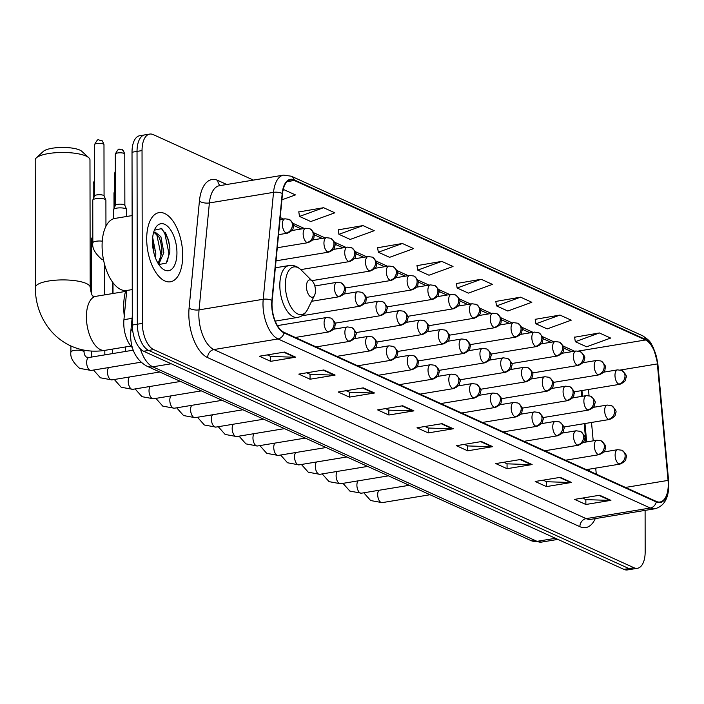 <?xml version="1.0" encoding="UTF-8"?>
<svg xmlns="http://www.w3.org/2000/svg" width="704" height="704" viewBox="0 0 704 704"><rect width="100%" height="100%" fill="white"/><g stroke="black" fill="none" stroke-linecap="round" stroke-linejoin="round"><path stroke-width="1.06" d="M588.509 470.624L588.394 469.322M585.886 442.059L584.188 423.658M581.68 396.396L581.161 390.685M132.458 347.697A21.903 10.824 -99.4 0 1 123.93 319.678L126.755 290.488M253.414 180.101L153.261 134.614A21.903 10.824 80.6 0 0 149.732 134.077L139.709 135.731A21.903 10.824 80.6 0 0 132.018 152.231L132.317 325.046A21.903 10.824 80.6 0 0 143.616 351.234L623.929 569.386A21.903 10.824 80.6 0 0 627.458 569.923L632.474 569.096A21.903 10.824 80.6 0 1 628.936 568.559A21.903 10.824 80.6 0 0 632.474 569.096L637.481 568.269A21.903 10.824 80.6 0 0 645.172 551.769L645.102 510.382M149.732 134.077A21.903 10.824 80.6 0 0 142.041 150.577L142.34 323.391A21.903 10.824 80.6 0 0 153.639 349.58L148.623 350.407L628.936 568.559L148.623 350.407A21.903 10.824 80.6 0 1 137.333 324.218A21.903 10.824 80.6 0 0 148.623 350.407L143.616 351.234M142.041 150.577L137.034 151.404L137.333 324.218L137.034 151.404A21.903 10.824 80.6 0 1 144.716 134.904A21.903 10.824 80.6 0 0 137.034 151.404L132.018 152.231M182.723 255.394A35.05 17.31 80.6 0 0 158.998 212.626A35.05 17.31 80.6 0 0 146.696 239.034A35.05 17.31 80.6 0 0 170.421 281.794A35.05 17.31 80.6 0 0 182.723 255.394A35.05 17.31 80.6 0 0 158.998 212.626A35.05 17.31 80.6 0 0 146.696 239.034A35.05 17.31 80.6 0 0 170.421 281.794A35.05 17.31 80.6 0 0 182.723 255.394M668.263 484.387A23.364 11.546 -99.4 0 1 660.062 501.987A23.364 11.546 -99.4 0 1 656.295 501.415L284.055 332.35A23.364 11.546 -99.4 0 1 272.184 300.59L282.506 193.67A23.364 11.546 -99.4 0 1 290.532 179.89A23.364 11.546 -99.4 0 1 294.298 180.47L645.498 339.979A23.364 11.546 -99.4 0 1 657.36 363.924L668.07 480.401A23.364 11.546 -99.4 0 1 668.263 484.387M668.562 484.519A23.954 11.827 80.6 0 0 668.369 480.436L657.65 363.959A23.954 11.827 80.6 0 0 645.498 339.416L294.298 179.907A23.954 11.827 80.6 0 0 282.207 193.442L271.885 300.362A23.954 11.827 80.6 0 0 284.055 332.913L656.295 501.978A23.954 11.827 80.6 0 0 668.562 484.519M284.46 352.079L259.398 356.215L270.662 361.328L295.715 357.192L284.46 352.079M267.344 354.904L270.776 356.462L294.844 357.245A5.843 4.822 -65.6 0 0 295.715 357.192M270.653 356.409L270.662 361.328M323.858 369.97L298.804 374.114L310.059 379.227L335.122 375.082L323.858 369.97M306.742 372.803L310.182 374.361L334.25 375.144A5.843 4.822 -65.6 0 0 335.122 375.082M310.05 374.299L310.059 379.227M363.264 387.869L338.202 392.005L349.457 397.118L374.519 392.982L363.264 387.869M346.148 390.694L349.58 392.251L373.648 393.043A5.843 4.822 -65.6 0 0 374.519 392.982M349.448 392.198L349.457 397.118M402.662 405.759L377.599 409.904L388.863 415.017L413.917 410.872L402.662 405.759M385.546 408.593L388.978 410.15L413.046 410.934A5.843 4.822 -65.6 0 0 413.917 410.872M388.854 410.089L388.863 415.017M599.667 495.238L574.605 499.374L585.86 504.486L610.922 500.35L599.667 495.238M582.551 498.062L585.983 499.629L610.051 500.412A5.843 4.822 -65.6 0 0 610.922 500.35M585.851 499.567L585.86 504.486M560.261 477.347L535.207 481.483L546.462 486.596L571.525 482.46L560.261 477.347M543.145 480.172L546.586 481.73L570.654 482.513A5.843 4.822 -65.6 0 0 571.525 482.46M546.454 481.668L546.462 486.596M520.863 459.448L495.81 463.584L507.065 468.697L532.118 464.561L520.863 459.448M503.747 462.273L507.179 463.839L531.247 464.622A5.843 4.822 -65.6 0 0 532.118 464.561M507.056 463.778L507.065 468.697M481.466 441.549L456.403 445.694L467.658 450.806L492.721 446.662L481.466 441.549M464.35 444.382L467.782 445.94L491.85 446.723A5.843 4.822 -65.6 0 0 492.721 446.662M467.65 445.878L467.658 450.806M442.059 423.658L417.006 427.794L428.261 432.907L453.323 428.771L442.059 423.658M424.943 426.483L428.384 428.041L452.452 428.833A5.843 4.822 -65.6 0 0 453.323 428.771M428.252 427.988L428.261 432.907M153.639 349.58L633.952 567.732A21.903 10.824 80.6 0 0 637.481 568.269M362.982 225.588L338.923 234.318L350.187 239.43L374.238 230.701L362.982 225.588L338.193 229.856M323.576 207.698L299.526 216.427L310.781 221.54L334.831 212.81L323.576 207.698L298.795 211.957M281.908 199.822L295.434 194.911L284.178 189.798L283.07 189.983M481.184 279.277L457.125 288.006L468.389 293.119L492.439 284.39L481.184 279.277L456.394 283.536M520.582 297.167L496.531 305.897L507.786 311.01L531.837 302.28L520.582 297.167L495.801 301.435M559.979 315.066L535.929 323.796L547.184 328.909L571.234 320.179L559.979 315.066L535.198 319.326M599.386 332.957L575.326 341.686L586.59 346.799L610.641 338.07L599.386 332.957L574.596 337.225M402.38 243.487L378.33 252.217L389.585 257.33L413.635 248.6L402.38 243.487L377.599 247.746M441.778 261.378L417.727 270.107L428.982 275.22L453.033 266.49L441.778 261.378L416.997 265.646M417.727 270.107L416.97 265.478M457.125 288.006L456.368 283.369M496.531 305.897L495.774 301.268M535.929 323.796L535.172 319.158M575.326 341.686L574.57 337.058M378.33 252.217L377.573 247.579M338.923 234.318L338.166 229.689M299.526 216.427L298.769 211.79M284.178 189.798L283.026 190.221M36.326 157.872L43.314 151.404A20.082 5.482 -0.1 0 1 60.042 147.488A20.082 5.482 -0.1 0 1 79.798 150.075A20.082 5.482 -0.1 0 1 81.822 151.334L88.836 157.784A27.386 7.48 179.9 0 0 86.073 156.068A27.386 7.48 179.9 0 0 59.136 152.539A27.386 7.48 179.9 0 0 36.326 157.872A27.386 7.48 179.9 0 0 35.2 159.993L35.42 287.434A27.386 7.48 -0.1 0 1 55.502 280.192A27.386 7.48 -0.1 0 1 86.302 283.501A27.386 7.48 -0.1 0 1 90.191 287.338C91.124 293.788 92.259 296.718 93.597 296.138L96.008 296.305A27.386 13.526 -99.4 0 0 86.398 316.932A27.386 13.526 -99.4 0 0 100.514 349.668A27.386 13.526 -99.4 0 0 104.931 350.346C93.095 352.264 81.77 350.812 70.954 346.007C47.071 335.051 34.936 309.936 35.42 287.434M306.46 286.519A8.765 4.33 80.6 0 0 309.54 295.909A8.765 4.33 80.6 0 0 314.565 295.275A8.765 4.33 80.6 0 0 315.462 290.611A8.765 4.33 80.6 0 0 312.215 281.046A8.765 4.33 80.6 0 0 306.46 286.519M125.778 290.585A40.163 19.835 80.6 0 0 123.684 306.715A40.163 19.835 80.6 0 0 124.282 316.087M90.191 287.338L89.971 159.905A27.386 7.48 179.9 0 0 88.836 157.784M91.573 293.876L91.476 239.281A6.574 1.795 -0.1 0 1 91.52 239.07A6.574 1.795 -0.1 0 1 92.822 238.19M113.564 218.759L113.546 209.669A6.574 1.795 -0.1 0 1 113.59 209.458A6.574 1.795 -0.1 0 1 116.741 208.129A6.574 1.795 -0.1 0 1 126.65 209.44A6.574 1.795 -0.1 0 1 126.694 209.651L126.702 216.48M115.368 205.454A4.743 1.294 -0.1 0 1 115.403 205.304A4.743 1.294 -0.1 0 1 117.674 204.336A4.743 1.294 -0.1 0 1 124.186 204.776A4.743 1.294 -0.1 0 1 124.828 205.286A4.743 1.294 -0.1 0 1 124.863 205.436M102.265 241.173A6.574 1.795 -0.1 0 0 96.026 241.261A6.574 1.795 -0.1 0 0 92.831 242.801L92.761 200.235A6.574 1.795 -0.1 0 1 92.805 200.015A6.574 1.795 -0.1 0 1 95.955 198.686A6.574 1.795 -0.1 0 1 105.855 199.998A6.574 1.795 -0.1 0 1 105.899 200.209L105.952 226.274M94.574 196.011A4.743 1.294 -0.1 0 1 94.609 195.862A4.743 1.294 -0.1 0 1 96.888 194.894A4.743 1.294 -0.1 0 1 103.4 195.334A4.743 1.294 -0.1 0 1 104.034 195.844A4.743 1.294 -0.1 0 1 104.069 195.994M132.132 215.582L114.902 218.425A36.511 18.031 80.6 0 0 102.089 245.934A36.511 18.031 80.6 0 0 126.808 290.479L132.255 289.573M152.671 237.547L155.883 253.924L155.355 257.646M152.478 241.974L153.947 253.158M153.516 232.822L155.074 232.074L160.899 236.711L163.838 252.604L158.708 264.396M154.106 232.417L158.91 237.037L160.67 241.419L161.894 249.04L161.85 252.938L158.136 263.481M176.942 252.771A23.804 11.757 80.6 0 0 168.564 227.269A23.804 11.757 80.6 0 0 154.924 228.967A23.804 11.757 80.6 0 0 152.478 241.657A23.804 11.757 80.6 0 0 161.313 267.626A23.804 11.757 80.6 0 0 176.942 252.771M158.805 264.546L166.197 263.12L169.849 252.296L169.866 248.054L168.502 239.677L161.77 228.571L154.458 230.173M161.014 228.122L164.666 232.707L168.907 253.37L167.499 261.254M156.64 233.895L160.952 254.681L160.213 260.128M168.458 239.527L169.875 248.222M160.565 241.067L161.911 249.374M152.61 242.387L153.947 250.686M132.079 318.331L123.93 319.678M140.334 348.832A29.207 14.432 80.6 0 0 152.786 366.819L537.038 541.341A29.207 14.432 80.6 0 0 541.746 542.062L530.966 540.584L146.722 366.071A14.608 12.056 114.4 0 0 152.786 366.819L171.222 363.774M555.474 538.296L537.038 541.341A14.608 12.056 114.4 0 1 530.966 540.584M132.519 329.041A14.608 6.019 -174.5 0 0 130.803 331.522L132.308 315.955M623.929 569.386L633.952 567.732M132.317 325.046L142.34 323.391M595.258 518.61A36.511 18.031 -99.4 0 1 579.885 526.68L207.645 357.614A7.304 6.028 114.4 0 1 213.893 349.554L586.142 518.619A29.207 14.432 80.6 0 0 590.85 519.341L655.002 508.746A29.207 14.432 -99.4 0 1 650.294 508.024A7.304 6.028 -65.6 0 0 656.295 501.978M207.645 357.614A36.511 18.031 -99.4 0 1 188.822 313.966A36.511 18.031 -99.4 0 1 189.094 308L199.417 201.08A36.511 18.031 -99.4 0 1 217.844 180.444L226.776 184.501M198.836 314.635A29.207 14.432 80.6 0 0 213.893 349.554L278.045 338.958A29.207 14.432 -99.4 0 1 263.208 299.27L273.53 192.35A29.207 14.432 -99.4 0 1 283.562 175.12L219.41 185.715A29.207 14.432 80.6 0 0 209.387 202.937L199.056 309.866A29.207 14.432 80.6 0 0 198.836 314.635M655.002 508.746C664.039 506.264 668.642 498.353 668.8 485.03L668.589 480.63A7.304 0.915 174.7 0 0 668.369 480.436M668.589 480.63L657.879 364.153L653.435 347.67C650.514 343.367 651.904 341.748 642.506 335.72A7.304 6.028 114.4 0 1 645.498 339.416M294.298 179.907A7.304 6.028 -65.6 0 0 291.306 176.211L283.562 175.12M282.207 193.442A7.304 3.01 -174.5 0 0 273.53 192.35L209.387 202.937A7.304 3.01 5.5 0 1 199.417 201.08M271.885 300.362A7.304 3.01 -174.5 0 0 263.208 299.27L199.056 309.866A7.304 3.01 5.5 0 1 189.094 308M284.055 332.913A7.304 6.028 114.4 0 1 278.045 338.958L650.294 508.024L586.142 518.619A7.304 6.028 114.4 0 0 579.885 526.68M220.255 185.574A7.304 6.028 114.4 0 1 217.844 180.444M294.298 180.47L287.144 181.65M668.07 480.401L625.504 487.432M657.36 363.924L620.541 370.005M596.27 474.153L595.716 468.107M593.208 440.845L591.51 422.453M589.046 395.657L588.482 389.479M584.056 362.525A23.364 11.546 80.6 0 0 583.642 361.557M645.498 339.979L578.565 351.032M574.578 351.217L563.138 346.025M553.793 341.774L542.353 336.582M532.998 332.332L521.567 327.14M512.213 322.89L500.773 317.698M491.427 313.456L479.987 308.255M470.633 304.014L459.202 298.813M449.847 294.571L438.407 289.37M429.062 285.129L417.622 279.928M408.267 275.686L396.836 270.486M387.482 266.244L376.042 261.052M366.696 256.802L355.256 251.61M345.902 247.359L334.47 242.167M325.116 237.917L313.676 232.725M304.33 228.474L292.89 223.282M283.536 219.032L280.201 217.518M572.299 351.595A13.147 10.85 114.4 0 1 569.879 350.882L563.64 348.049M441.329 423.782L452.452 428.833M480.735 441.672L491.85 446.723M520.133 459.571L531.247 464.622M559.53 477.462L570.654 482.513M598.937 495.361L610.051 500.412M401.931 405.882L413.046 410.934M362.525 387.992L373.648 393.043M323.127 370.093L334.25 375.144M283.73 352.202L294.844 357.245M275.343 267.802L289.045 265.54C293.48 264.915 297.537 266.411 301.206 270.028A24.147 11.933 80.6 0 0 285.349 285.111A24.147 11.933 80.6 0 0 293.85 310.983A24.147 11.933 80.6 0 0 307.683 309.25L314.565 295.275M289.045 265.54A26.286 12.989 80.6 0 0 279.822 285.34A26.286 12.989 80.6 0 0 297.616 317.416C302.016 316.58 305.369 313.861 307.683 309.25M618.886 463.91A7.304 3.608 80.6 0 0 620.066 464.086C627.546 460.689 625.425 458.7 626.155 457.442C627.317 456.148 625.891 453.746 621.896 450.234A7.304 6.028 114.4 0 1 625.134 455.849A7.304 6.028 -65.6 0 1 618.886 463.91A7.304 3.608 80.6 0 1 615.12 455.18A7.304 3.608 80.6 0 1 617.681 449.68L621.896 450.234M378.91 490.301A6.574 3.247 80.6 0 0 377.687 494.622A6.574 3.247 80.6 0 0 380.864 502.374A6.574 3.247 80.6 0 0 382.14 502.638L370.647 500.535L363.783 492.8M598.092 454.467A7.304 3.608 80.6 0 0 599.271 454.643C606.76 451.246 604.639 449.258 605.361 447.999C606.522 446.706 605.106 444.303 601.102 440.792A7.304 6.028 114.4 0 1 604.349 446.406A7.304 6.028 -65.6 0 1 598.092 454.467A7.304 3.608 80.6 0 1 594.334 445.738A7.304 3.608 80.6 0 1 596.895 440.238L601.102 440.792M358.125 480.858A6.574 3.247 80.6 0 0 356.902 485.179A6.574 3.247 80.6 0 0 360.078 492.932A6.574 3.247 80.6 0 0 361.346 493.196L349.862 491.093L342.998 483.358M577.306 445.025A7.304 3.608 80.6 0 0 578.486 445.201C585.974 441.804 583.854 439.815 584.575 438.557C585.737 437.263 584.32 434.861 580.316 431.35A7.304 6.028 114.4 0 1 583.563 436.964A7.304 6.028 -65.6 0 1 577.306 445.025A7.304 3.608 80.6 0 1 573.54 436.295A7.304 3.608 80.6 0 1 576.11 430.795L580.316 431.35M337.339 471.416A6.574 3.247 80.6 0 0 336.116 475.737A6.574 3.247 80.6 0 0 339.284 483.49A6.574 3.247 80.6 0 0 340.56 483.754L329.076 481.65L322.212 473.915M556.521 435.582A7.304 3.608 80.6 0 0 557.7 435.767C565.18 432.362 563.059 430.373 563.79 429.114C564.951 427.821 563.526 425.418 559.53 421.907A7.304 6.028 114.4 0 1 562.769 427.522A7.304 6.028 -65.6 0 1 556.521 435.582A7.304 3.608 80.6 0 1 552.754 426.853A7.304 3.608 80.6 0 1 555.315 421.353L559.53 421.907M316.545 461.974A6.574 3.247 80.6 0 0 315.322 466.294A6.574 3.247 80.6 0 0 318.498 474.047A6.574 3.247 80.6 0 0 319.774 474.32L308.282 472.208L301.418 464.473M535.726 426.14A7.304 3.608 80.6 0 0 536.906 426.325C544.394 422.919 542.274 420.93 542.995 419.681C544.157 418.378 542.74 415.976 538.736 412.465A7.304 6.028 114.4 0 1 541.983 418.079A7.304 6.028 -65.6 0 1 535.726 426.14A7.304 3.608 80.6 0 1 531.969 417.41A7.304 3.608 80.6 0 1 534.53 411.91L538.736 412.465M295.759 452.531A6.574 3.247 80.6 0 0 294.536 456.852A6.574 3.247 80.6 0 0 297.713 464.605A6.574 3.247 80.6 0 0 298.98 464.878L287.496 462.766L280.632 455.03M514.941 416.698A7.304 3.608 80.6 0 0 516.12 416.882C523.609 413.477 521.488 411.488 522.21 410.238C523.371 408.936 521.954 406.534 517.95 403.022A7.304 6.028 114.4 0 1 521.198 408.637A7.304 6.028 -65.6 0 1 514.941 416.698A7.304 3.608 80.6 0 1 511.174 407.968A7.304 3.608 80.6 0 1 513.744 402.468L517.95 403.022M274.974 443.089A6.574 3.247 80.6 0 0 273.75 447.418A6.574 3.247 80.6 0 0 276.918 455.162A6.574 3.247 80.6 0 0 278.194 455.435L266.71 453.323L259.846 445.588M494.155 407.255A7.304 3.608 80.6 0 0 495.334 407.44C502.814 404.034 500.694 402.046 501.424 400.796C502.586 399.494 501.16 397.091 497.165 393.58A7.304 6.028 114.4 0 1 500.403 399.194A7.304 6.028 -65.6 0 1 494.155 407.255A7.304 3.608 80.6 0 1 490.389 398.526A7.304 3.608 80.6 0 1 492.95 393.026L497.165 393.58M254.179 433.646A6.574 3.247 80.6 0 0 252.956 437.976A6.574 3.247 80.6 0 0 256.133 445.72A6.574 3.247 80.6 0 0 257.409 445.993L245.916 443.881L239.052 436.146M473.361 397.813A7.304 3.608 80.6 0 0 474.54 397.998C482.029 394.601 479.908 392.603 480.63 391.354C481.791 390.06 480.374 387.649 476.37 384.146A7.304 6.028 114.4 0 1 479.618 389.761A7.304 6.028 -65.6 0 1 473.361 397.813A7.304 3.608 80.6 0 1 469.603 389.083A7.304 3.608 80.6 0 1 472.164 383.583L476.37 384.146M233.394 424.204A6.574 3.247 80.6 0 0 232.17 428.534A6.574 3.247 80.6 0 0 235.347 436.278A6.574 3.247 80.6 0 0 236.614 436.55L225.13 434.438L218.266 426.703M452.575 388.37A7.304 3.608 80.6 0 0 453.754 388.555C461.243 385.158 459.122 383.17 459.844 381.911C461.006 380.618 459.589 378.215 455.585 374.704A7.304 6.028 114.4 0 1 458.832 380.318A7.304 6.028 -65.6 0 1 452.575 388.37A7.304 3.608 80.6 0 1 448.809 379.65A7.304 3.608 80.6 0 1 451.378 374.141L455.585 374.704M212.608 414.762A6.574 3.247 80.6 0 0 211.385 419.091A6.574 3.247 80.6 0 0 214.553 426.835A6.574 3.247 80.6 0 0 215.829 427.108L204.345 424.996L197.481 417.261M431.79 378.937A7.304 3.608 80.6 0 0 432.969 379.113C440.449 375.716 438.328 373.727 439.058 372.469C440.22 371.175 438.794 368.773 434.799 365.262A7.304 6.028 114.4 0 1 438.038 370.876A7.304 6.028 -65.6 0 1 431.79 378.937A7.304 3.608 80.6 0 1 428.023 370.207A7.304 3.608 80.6 0 1 430.584 364.707L434.799 365.262M191.814 405.319A6.574 3.247 80.6 0 0 190.59 409.649A6.574 3.247 80.6 0 0 193.767 417.393A6.574 3.247 80.6 0 0 195.043 417.666L183.55 415.554L176.686 407.818M410.995 369.494A7.304 3.608 80.6 0 0 412.174 369.67C419.663 366.274 417.542 364.285 418.264 363.026C419.426 361.733 418.009 359.33 414.005 355.819A7.304 6.028 114.4 0 1 417.252 361.434A7.304 6.028 -65.6 0 1 410.995 369.494A7.304 3.608 80.6 0 1 407.238 360.765A7.304 3.608 80.6 0 1 409.798 355.265L414.005 355.819M171.028 395.886A6.574 3.247 80.6 0 0 169.805 400.206A6.574 3.247 80.6 0 0 172.982 407.95A6.574 3.247 80.6 0 0 174.249 408.223L162.765 406.12L155.901 398.376M390.21 360.052A7.304 3.608 80.6 0 0 391.389 360.228C398.878 356.831 396.757 354.842 397.478 353.584C398.64 352.29 397.223 349.888 393.219 346.377A7.304 6.028 114.4 0 1 396.466 351.991A7.304 6.028 -65.6 0 1 390.21 360.052A7.304 3.608 80.6 0 1 386.443 351.322A7.304 3.608 80.6 0 1 389.013 345.822L393.219 346.377M150.242 386.443A6.574 3.247 80.6 0 0 149.019 390.764A6.574 3.247 80.6 0 0 152.187 398.508A6.574 3.247 80.6 0 0 153.463 398.781L141.979 396.678L135.115 388.934M369.424 350.61A7.304 3.608 80.6 0 0 370.603 350.786C378.083 347.389 375.962 345.4 376.693 344.142C377.854 342.848 376.429 340.446 372.434 336.934A7.304 6.028 114.4 0 1 375.672 342.549A7.304 6.028 -65.6 0 1 369.424 350.61A7.304 3.608 80.6 0 1 365.658 341.88A7.304 3.608 80.6 0 1 368.218 336.38L372.434 336.934M129.448 377.001A6.574 3.247 80.6 0 0 128.225 381.322A6.574 3.247 80.6 0 0 131.402 389.066A6.574 3.247 80.6 0 0 132.678 389.338L121.185 387.235L114.321 379.5M114.022 208.481L113.995 192.94A4.743 1.294 -0.1 0 1 114.664 192.271M348.63 341.167A7.304 3.608 80.6 0 0 349.809 341.343C357.298 337.946 355.177 335.958 355.898 334.699C357.06 333.406 355.643 331.003 351.639 327.492A7.304 6.028 114.4 0 1 354.886 333.106A7.304 6.028 -65.6 0 1 348.63 341.167A7.304 3.608 80.6 0 1 344.872 332.438A7.304 3.608 80.6 0 1 347.433 326.938L351.639 327.492M108.662 367.558A6.574 3.247 80.6 0 0 107.439 371.879A6.574 3.247 80.6 0 0 110.616 379.632A6.574 3.247 80.6 0 0 111.883 379.896L100.399 377.793L93.535 370.058M93.227 199.038L93.201 183.498A4.743 1.294 -0.1 0 1 94.556 182.591M327.844 331.725A7.304 3.608 80.6 0 0 329.023 331.901C336.512 328.504 334.391 326.515 335.113 325.257C336.274 323.963 334.858 321.561 330.854 318.05A7.304 6.028 114.4 0 1 334.101 323.664A7.304 6.028 -65.6 0 1 327.844 331.725A7.304 3.608 80.6 0 1 324.078 322.995A7.304 3.608 80.6 0 1 326.647 317.495L330.854 318.05M70.893 345.972L70.902 352A6.574 1.795 -0.1 0 1 75.724 350.266A6.574 1.795 -0.1 0 1 83.107 351.058A6.574 1.795 -0.1 0 1 83.31 351.155A6.574 1.795 -0.1 0 1 84.049 351.982L84.04 350.143M84.049 351.982C84.251 354.473 85.026 356.171 86.346 357.06L88.959 357.491A6.574 3.247 80.6 0 0 86.654 362.437A6.574 3.247 80.6 0 0 89.822 370.19A6.574 3.247 80.6 0 0 91.098 370.454L79.614 368.35C72.917 362.446 70.013 356.998 70.902 352M608.423 419.285A7.304 3.608 80.6 0 0 609.602 419.461C617.082 416.064 614.962 414.075 615.692 412.817C616.854 411.523 615.428 409.121 611.424 405.61A7.304 6.028 114.4 0 1 614.671 411.224A7.304 6.028 -65.6 0 1 608.423 419.285A7.304 3.608 80.6 0 1 604.657 410.555A7.304 3.608 80.6 0 1 607.218 405.055L611.424 405.61M587.629 409.842A7.304 3.608 80.6 0 0 588.808 410.027C596.297 406.622 594.176 404.633 594.898 403.374C596.059 402.081 594.642 399.678 590.638 396.167A7.304 6.028 114.4 0 1 593.886 401.782A7.304 6.028 -65.6 0 1 587.629 409.842A7.304 3.608 80.6 0 1 583.871 401.113A7.304 3.608 80.6 0 1 586.432 395.613L590.638 396.167M566.843 400.4A7.304 3.608 80.6 0 0 568.022 400.585C575.511 397.179 573.39 395.19 574.112 393.941C575.274 392.638 573.848 390.236 569.853 386.725A7.304 6.028 114.4 0 1 573.1 392.339A7.304 6.028 -65.6 0 1 566.843 400.4A7.304 3.608 80.6 0 1 563.077 391.67A7.304 3.608 80.6 0 1 565.638 386.17L569.853 386.725M546.058 390.958A7.304 3.608 80.6 0 0 547.237 391.142C554.717 387.737 552.596 385.748 553.326 384.498C554.488 383.196 553.062 380.794 549.058 377.282A7.304 6.028 114.4 0 1 552.306 382.897A7.304 6.028 -65.6 0 1 546.058 390.958A7.304 3.608 80.6 0 1 542.291 382.228A7.304 3.608 80.6 0 1 544.852 376.728L549.058 377.282M525.263 381.515A7.304 3.608 80.6 0 0 526.442 381.7C533.931 378.294 531.81 376.306 532.532 375.056C533.694 373.754 532.277 371.351 528.273 367.84A7.304 6.028 114.4 0 1 531.52 373.454A7.304 6.028 -65.6 0 1 525.263 381.515A7.304 3.608 80.6 0 1 521.506 372.786A7.304 3.608 80.6 0 1 524.066 367.286L528.273 367.84M504.478 372.073A7.304 3.608 80.6 0 0 505.657 372.258C513.146 368.861 511.025 366.863 511.746 365.614C512.908 364.32 511.482 361.909 507.487 358.406A7.304 6.028 114.4 0 1 510.734 364.021A7.304 6.028 -65.6 0 1 504.478 372.073A7.304 3.608 80.6 0 1 500.711 363.343A7.304 3.608 80.6 0 1 503.272 357.843L507.487 358.406M483.692 362.639A7.304 3.608 80.6 0 0 484.871 362.815C492.351 359.418 490.23 357.43 490.961 356.171C492.122 354.878 490.697 352.475 486.693 348.964A7.304 6.028 114.4 0 1 489.94 354.578A7.304 6.028 -65.6 0 1 483.692 362.639A7.304 3.608 80.6 0 1 479.926 353.91A7.304 3.608 80.6 0 1 482.486 348.401L486.693 348.964M462.898 353.197A7.304 3.608 80.6 0 0 464.077 353.373C471.566 349.976 469.445 347.987 470.166 346.729C471.328 345.435 469.911 343.033 465.907 339.522A7.304 6.028 114.4 0 1 469.154 345.136A7.304 6.028 -65.6 0 1 462.898 353.197A7.304 3.608 80.6 0 1 459.14 344.467A7.304 3.608 80.6 0 1 461.701 338.967L465.907 339.522M442.112 343.754A7.304 3.608 80.6 0 0 443.291 343.93C450.78 340.534 448.659 338.545 449.381 337.286C450.542 335.993 449.117 333.59 445.122 330.079A7.304 6.028 114.4 0 1 448.369 335.694A7.304 6.028 -65.6 0 1 442.112 343.754A7.304 3.608 80.6 0 1 438.346 335.025A7.304 3.608 80.6 0 1 440.906 329.525L445.122 330.079M421.326 334.312A7.304 3.608 80.6 0 0 422.506 334.488C429.986 331.091 427.865 329.102 428.595 327.844C429.757 326.55 428.331 324.148 424.327 320.637A7.304 6.028 114.4 0 1 427.574 326.251A7.304 6.028 -65.6 0 1 421.326 334.312A7.304 3.608 80.6 0 1 417.56 325.582A7.304 3.608 80.6 0 1 420.121 320.082L424.327 320.637M400.532 324.87A7.304 3.608 80.6 0 0 401.711 325.046C409.2 321.649 407.079 319.66 407.801 318.402C408.962 317.108 407.546 314.706 403.542 311.194A7.304 6.028 114.4 0 1 406.789 316.809A7.304 6.028 -65.6 0 1 400.532 324.87A7.304 3.608 80.6 0 1 396.774 316.14A7.304 3.608 80.6 0 1 399.335 310.64L403.542 311.194M379.746 315.427A7.304 3.608 80.6 0 0 380.926 315.603C388.414 312.206 386.294 310.218 387.015 308.959C388.177 307.666 386.751 305.263 382.756 301.752A7.304 6.028 114.4 0 1 386.003 307.366A7.304 6.028 -65.6 0 1 379.746 315.427A7.304 3.608 80.6 0 1 375.98 306.698A7.304 3.608 80.6 0 1 378.541 301.198L382.756 301.752M358.961 305.985A7.304 3.608 80.6 0 0 360.14 306.161C367.62 302.764 365.499 300.775 366.23 299.517C367.391 298.223 365.966 295.821 361.962 292.31A7.304 6.028 114.4 0 1 365.209 297.924A7.304 6.028 -65.6 0 1 358.961 305.985A7.304 3.608 80.6 0 1 355.194 297.255A7.304 3.608 80.6 0 1 357.755 291.755L361.962 292.31M338.166 296.542A7.304 3.608 80.6 0 0 339.346 296.718C346.834 293.322 344.714 291.333 345.435 290.074C346.597 288.781 345.18 286.378 341.176 282.867A7.304 6.028 114.4 0 1 344.423 288.482A7.304 6.028 -65.6 0 1 338.166 296.542A7.304 3.608 80.6 0 1 334.409 287.813A7.304 3.608 80.6 0 1 336.97 282.313L341.176 282.867M114.69 206.923L114.638 173.518A4.743 1.294 -0.1 0 1 115.306 172.85M618.746 384.102A7.304 3.608 80.6 0 0 619.925 384.287C627.405 380.882 625.293 378.893 626.014 377.634C627.176 376.341 625.75 373.938 621.755 370.427A7.304 6.028 114.4 0 1 624.994 376.042A7.304 6.028 -65.6 0 1 618.746 384.102A7.304 3.608 80.6 0 1 614.979 375.373A7.304 3.608 80.6 0 1 617.54 369.873L621.755 370.427M597.96 374.66A7.304 3.608 80.6 0 0 599.13 374.845C606.619 371.439 604.498 369.45 605.229 368.201C606.382 366.898 604.965 364.496 600.961 360.985A7.304 6.028 114.4 0 1 604.208 366.599A7.304 6.028 -65.6 0 1 597.96 374.66A7.304 3.608 80.6 0 1 594.194 365.93A7.304 3.608 80.6 0 1 596.754 360.43L600.961 360.985M577.166 365.218A7.304 3.608 80.6 0 0 578.345 365.402C585.834 361.997 583.713 360.008 584.434 358.758C585.596 357.456 584.179 355.054 580.175 351.542A7.304 6.028 114.4 0 1 583.422 357.157A7.304 6.028 -65.6 0 1 577.166 365.218A7.304 3.608 80.6 0 1 573.408 356.488A7.304 3.608 80.6 0 1 575.969 350.988L580.175 351.542M556.38 355.775A7.304 3.608 80.6 0 0 557.559 355.96C565.039 352.554 562.927 350.566 563.649 349.316C564.81 348.014 563.385 345.611 559.39 342.109A7.304 6.028 114.4 0 1 562.628 347.714A7.304 6.028 -65.6 0 1 556.38 355.775A7.304 3.608 80.6 0 1 552.614 347.046A7.304 3.608 80.6 0 1 555.174 341.546L559.39 342.109M535.594 346.333A7.304 3.608 80.6 0 0 536.765 346.518C544.254 343.121 542.133 341.132 542.863 339.874C544.016 338.58 542.599 336.169 538.595 332.666A7.304 6.028 114.4 0 1 541.842 338.281A7.304 6.028 -65.6 0 1 535.594 346.333A7.304 3.608 80.6 0 1 531.828 337.603A7.304 3.608 80.6 0 1 534.389 332.103L538.595 332.666M514.8 336.899A7.304 3.608 80.6 0 0 515.979 337.075C523.468 333.678 521.347 331.69 522.069 330.431C523.23 329.138 521.814 326.735 517.81 323.224A7.304 6.028 114.4 0 1 521.057 328.838A7.304 6.028 -65.6 0 1 514.8 336.899A7.304 3.608 80.6 0 1 511.042 328.17A7.304 3.608 80.6 0 1 513.603 322.661L517.81 323.224M494.014 327.457A7.304 3.608 80.6 0 0 495.194 327.633C502.674 324.236 500.562 322.247 501.283 320.989C502.445 319.695 501.019 317.293 497.024 313.782A7.304 6.028 114.4 0 1 500.262 319.396A7.304 6.028 -65.6 0 1 494.014 327.457A7.304 3.608 80.6 0 1 490.248 318.727A7.304 3.608 80.6 0 1 492.809 313.227L497.024 313.782M473.229 318.014A7.304 3.608 80.6 0 0 474.399 318.19C481.888 314.794 479.767 312.805 480.498 311.546C481.65 310.253 480.234 307.85 476.23 304.339A7.304 6.028 114.4 0 1 479.477 309.954A7.304 6.028 -65.6 0 1 473.229 318.014A7.304 3.608 80.6 0 1 469.462 309.285A7.304 3.608 80.6 0 1 472.023 303.785L476.23 304.339M452.434 308.572A7.304 3.608 80.6 0 0 453.614 308.748C461.102 305.351 458.982 303.362 459.703 302.104C460.865 300.81 459.448 298.408 455.444 294.897A7.304 6.028 114.4 0 1 458.691 300.511A7.304 6.028 -65.6 0 1 452.434 308.572A7.304 3.608 80.6 0 1 448.677 299.842A7.304 3.608 80.6 0 1 451.238 294.342L455.444 294.897M431.649 299.13A7.304 3.608 80.6 0 0 432.828 299.306C440.308 295.909 438.196 293.92 438.918 292.662C440.079 291.368 438.654 288.966 434.658 285.454A7.304 6.028 114.4 0 1 437.897 291.069A7.304 6.028 -65.6 0 1 431.649 299.13A7.304 3.608 80.6 0 1 427.882 290.4A7.304 3.608 80.6 0 1 430.443 284.9L434.658 285.454M410.863 289.687A7.304 3.608 80.6 0 0 412.034 289.863C419.522 286.466 417.402 284.478 418.132 283.219C419.285 281.926 417.868 279.523 413.864 276.012A7.304 6.028 114.4 0 1 417.111 281.626A7.304 6.028 -65.6 0 1 410.863 289.687A7.304 3.608 80.6 0 1 407.097 280.958A7.304 3.608 80.6 0 1 409.658 275.458L413.864 276.012M390.069 280.245A7.304 3.608 80.6 0 0 391.248 280.421C398.737 277.024 396.616 275.035 397.338 273.777C398.499 272.483 397.082 270.081 393.078 266.57A7.304 6.028 114.4 0 1 396.326 272.184A7.304 6.028 -65.6 0 1 390.069 280.245A7.304 3.608 80.6 0 1 386.311 271.515A7.304 3.608 80.6 0 1 388.872 266.015L393.078 266.57M369.283 270.802A7.304 3.608 80.6 0 0 370.462 270.978C377.942 267.582 375.83 265.593 376.552 264.334C377.714 263.041 376.288 260.638 372.293 257.127A7.304 6.028 114.4 0 1 375.531 262.742A7.304 6.028 -65.6 0 1 369.283 270.802A7.304 3.608 80.6 0 1 365.517 262.073A7.304 3.608 80.6 0 1 368.078 256.573L372.293 257.127M348.498 261.36A7.304 3.608 80.6 0 0 349.668 261.545C357.157 258.139 355.036 256.15 355.766 254.892C356.919 253.598 355.502 251.196 351.498 247.685A7.304 6.028 114.4 0 1 354.746 253.299A7.304 6.028 -65.6 0 1 348.498 261.36A7.304 3.608 80.6 0 1 344.731 252.63A7.304 3.608 80.6 0 1 347.292 247.13L351.498 247.685M327.703 251.918A7.304 3.608 80.6 0 0 328.882 252.102C336.371 248.697 334.25 246.708 334.972 245.458C336.134 244.156 334.717 241.754 330.713 238.242A7.304 6.028 114.4 0 1 333.96 243.857A7.304 6.028 -65.6 0 1 327.703 251.918A7.304 3.608 80.6 0 1 323.946 243.188A7.304 3.608 80.6 0 1 326.506 237.688L330.713 238.242M124.098 153.419A4.743 1.294 -0.1 0 1 124.766 154.088C123.587 150.823 122.654 149.38 121.986 149.767A4.743 3.916 114.4 0 1 124.098 153.419A4.743 1.294 -0.1 0 0 118.756 152.847A4.743 1.294 -0.1 0 0 115.28 154.097L115.368 205.374M306.918 242.475A7.304 3.608 80.6 0 0 308.097 242.66C315.577 239.254 313.465 237.266 314.186 236.016C315.348 234.714 313.922 232.311 309.927 228.8A7.304 6.028 114.4 0 1 313.166 234.414A7.304 6.028 -65.6 0 1 306.918 242.475A7.304 3.608 80.6 0 1 303.151 233.746A7.304 3.608 80.6 0 1 305.712 228.246L309.927 228.8M103.303 143.977A4.743 1.294 -0.1 0 1 103.981 144.646C102.793 141.381 101.869 139.938 101.2 140.334A4.743 3.916 114.4 0 1 103.303 143.977A4.743 1.294 -0.1 0 0 97.97 143.405A4.743 1.294 -0.1 0 0 94.486 144.663L94.574 195.932M286.132 233.033A7.304 3.608 80.6 0 0 287.302 233.218C294.791 229.812 292.67 227.823 293.401 226.574C294.554 225.271 293.137 222.869 289.133 219.358A7.304 6.028 114.4 0 1 292.38 224.972A7.304 6.028 -65.6 0 1 286.132 233.033A7.304 3.608 80.6 0 1 282.366 224.303A7.304 3.608 80.6 0 1 284.926 218.803L289.133 219.358M169.902 248.864A29.207 14.432 80.6 0 0 165.264 232.32M146.722 366.071C132.906 358.213 130.68 343.825 130.627 335.342L130.803 331.522M541.746 542.062L557.894 539.396M642.506 335.72L291.306 176.211M571.067 351.798L569.879 350.882M550.88 342.258L542.846 338.606M530.094 332.816L522.06 329.164M509.309 323.374L501.274 319.722M488.514 313.931L480.48 310.279M467.729 304.489L459.694 300.846M446.943 295.046L438.909 291.403M426.149 285.604L418.114 281.961M405.363 276.162L397.329 272.518M384.578 266.728L376.543 263.076M363.783 257.286L355.749 253.634M342.998 247.843L334.963 244.191M322.212 238.401L314.178 234.749M301.418 228.958L293.383 225.306M280.632 219.516L280.034 219.243M589.354 471.011L589.186 469.19M586.678 441.927L584.98 423.526M582.472 396.264L581.953 390.553M130.891 346.06L104.931 350.346M275.22 321.112L297.616 317.416M312.215 281.046L301.206 270.028M125.541 291.43L96.008 296.305M430.012 494.736L382.14 502.638M586.37 469.656L620.066 464.086M603.812 451.968L617.681 449.68M409.226 485.294L361.346 493.196M565.576 460.214L599.271 454.643M583.026 442.526L596.895 440.238M388.432 475.851L340.56 483.754M544.79 450.771L578.486 445.201M562.241 433.083L576.11 430.795M367.646 466.409L319.774 474.32M524.005 441.329L557.7 435.767M541.446 423.641L555.315 421.353M346.861 456.966L298.98 464.878M503.21 431.886L536.906 426.325M520.661 414.198L534.53 411.91M326.066 447.524L278.194 455.435M482.425 422.444L516.12 416.882M499.875 404.756L513.744 402.468M305.281 438.082L257.409 445.993M461.639 413.002L495.334 407.44M479.081 395.322L492.95 393.026M284.495 428.639L236.614 436.55M440.845 403.559L474.54 397.998M458.295 385.88L472.164 383.583M263.701 419.197L215.829 427.108M420.059 394.117L453.754 388.555M437.51 376.438L451.378 374.141M242.915 409.763L195.043 417.666M399.274 384.674L432.969 379.113M416.715 366.995L430.584 364.707M222.13 400.321L174.249 408.223M378.479 375.232L412.174 369.67M395.93 357.553L409.798 355.265M201.335 390.878L153.463 398.781M357.694 365.798L391.389 360.228M375.144 348.11L389.013 345.822M180.55 381.436L132.678 389.338M336.908 356.356L370.603 350.786M112.446 353.61L112.438 349.105M112.341 293.612L112.323 281.785M354.35 338.668L368.218 336.38M125.585 351.437L125.585 346.931M113.995 192.94L114.664 190.494M159.764 371.994L111.883 379.896M316.114 346.914L349.809 341.343M91.678 357.034L91.67 351.076M333.564 329.226L347.433 326.938M104.826 354.869L104.817 350.363M104.72 294.87L104.667 264.739M92.822 236.069L91.52 239.07M93.201 183.498L94.547 180.18M140.985 362.217L91.098 370.454M295.328 337.471L329.023 331.901M133.285 350.17L88.959 357.491M277.429 325.618L326.647 317.495M563.649 427.055L609.602 419.461M593.349 407.343L607.218 405.055M542.863 417.613L588.808 410.027M572.563 397.901L586.432 395.613M522.078 408.17L568.022 400.585M551.769 388.458L565.638 386.17M501.283 398.728L547.237 391.142M530.983 379.025L544.852 376.728M480.498 389.286L526.442 381.7M510.198 369.582L524.066 367.286M459.712 379.843L505.657 372.258M489.403 360.14L503.272 357.843M438.918 370.401L484.871 362.815M468.618 350.698L482.486 348.401M418.132 360.958L464.077 353.373M447.832 341.255L461.701 338.967M397.346 351.516L443.291 343.93M427.038 331.813L440.906 329.525M376.552 342.074L422.506 334.488M406.252 322.37L420.121 320.082M355.766 332.631L401.711 325.046M385.466 312.928L399.335 310.64M334.981 323.198L380.926 315.603M364.672 303.486L378.541 301.198M302.007 315.762L360.14 306.161M343.886 294.043L357.755 291.755M311.599 301.303L339.346 296.718M113.018 293.498L113.001 282.709M114.638 173.518L115.306 171.081M314.811 285.974L336.97 282.313M573.98 391.873L619.925 384.287M603.671 372.161L617.54 369.873M553.186 382.43L599.13 374.845M582.886 362.718L596.754 360.43M532.4 372.988L578.345 365.402M562.1 353.285L575.969 350.988M511.614 363.546L557.559 355.96M541.306 343.842L555.174 341.546M490.82 354.103L536.765 346.518M520.52 334.4L534.389 332.103M470.034 344.661L515.979 337.075M499.734 324.958L513.603 322.661M449.249 335.218L495.194 327.633M478.94 315.515L492.809 313.227M428.454 325.776L474.399 318.19M458.154 306.073L472.023 303.785M407.669 316.334L453.614 308.748M437.369 296.63L451.238 294.342M386.883 306.9L432.828 299.306M416.574 287.188L430.443 284.9M366.089 297.458L412.034 289.863M395.789 277.746L409.658 275.458M345.303 288.015L391.248 280.421M375.003 268.303L388.872 266.015M311.828 280.667L370.462 270.978M354.209 258.861L368.078 256.573M300.784 269.614L349.668 261.545M333.423 249.418L347.292 247.13M276.021 260.832L328.882 252.102M312.638 239.976L326.506 237.688M124.828 205.286L126.65 209.44M277.279 247.746L308.097 242.66M115.403 205.304L113.59 209.458M124.766 154.088L124.863 205.357M115.28 154.097C119.953 145.869 118.466 150.392 121.986 149.767M291.843 230.534L305.712 228.246M92.831 242.801C91.942 247.799 94.846 253.246 101.543 259.151L103.576 260.181M104.034 195.844L105.855 199.998M278.546 234.661L287.302 233.218M94.609 195.862L92.805 200.015M103.981 144.646L104.069 195.923M94.486 144.663C99.167 136.435 97.68 140.95 101.2 140.334M279.998 219.622L284.926 218.803"/></g></svg>
